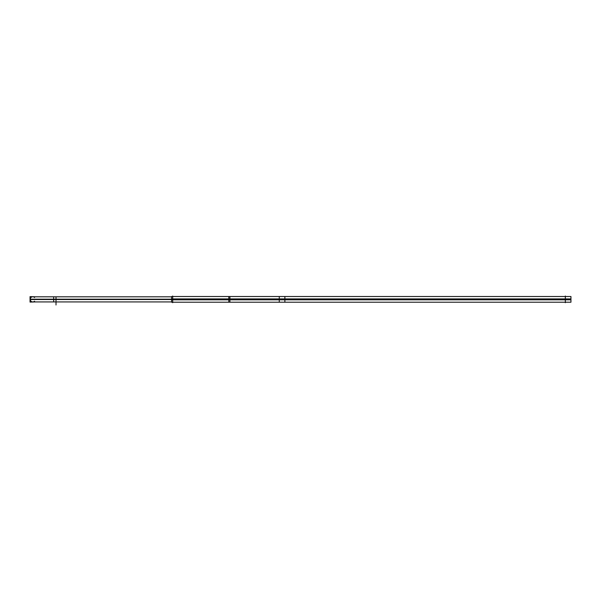<?xml version="1.0" encoding="UTF-8"?>
<svg xmlns="http://www.w3.org/2000/svg" width="601" height="601" viewBox="0 0 601 601"><rect width="100%" height="100%" fill="white"/><g stroke="black" fill="none" stroke-linecap="round" stroke-linejoin="round"><path stroke-width="0.9" d="M171.578 299.193L53.677 299.193L53.677 301.927L32.792 301.927L171.578 301.927L56.013 301.927L56.013 304.977L56.013 296.804L171.578 296.804L53.677 296.804L53.677 299.538L171.578 299.538M34.565 297.51A2.562 2.562 0 0 0 30.23 299.538L53.677 299.538M34.565 301.214A2.562 2.562 0 0 1 30.23 299.193L53.677 299.193M35.527 296.804L30.05 296.624L30.05 302.1L35.527 301.927M172.697 302.701L172.697 296.023M171.578 299.831L229.913 299.831L229.913 296.518L171.578 296.518L171.578 299.831M171.578 302.213L171.578 298.892L229.913 298.892L229.913 302.213L171.578 302.213M227.666 298.892C227.666 303.137 227.666 303.137 227.666 298.892L286.001 298.892C286.001 303.137 286.001 303.137 286.001 298.892M227.666 299.831C227.666 295.587 227.666 295.587 227.666 299.831L286.001 299.831C286.001 295.587 286.001 295.587 286.001 299.831M279.27 299.831L570.95 299.831L570.95 296.518L279.27 296.518L279.27 299.831M279.27 302.213L279.27 298.892L570.95 298.892L570.95 302.213L279.27 302.213M565.338 302.701L565.338 296.023M171.578 299.366L56.013 299.366L56.013 301.214M53.677 299.366L30.223 299.366M172.697 299.366L565.338 299.366M228.793 297.961L228.793 302.213L172.697 302.213M284.882 297.961L284.882 302.213L228.793 302.213M172.697 296.518L228.793 296.518L228.793 299.366M228.793 296.518L284.882 296.518L284.882 299.366M53.677 296.804L32.792 296.804L53.677 296.804M284.882 296.518L565.338 296.518M284.882 302.213L565.338 302.213M227.666 302.213L286.001 302.213M227.666 296.518L286.001 296.518"/></g></svg>
